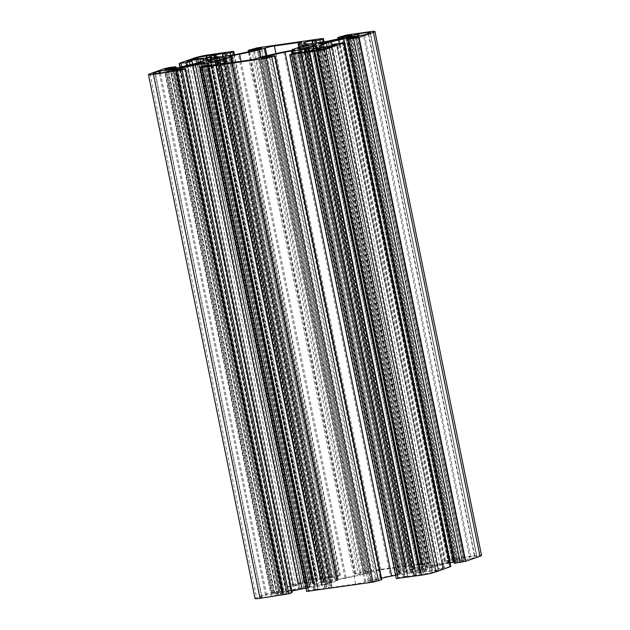 <?xml version="1.0" encoding="UTF-8"?>
<svg xmlns="http://www.w3.org/2000/svg" width="630" height="630" viewBox="0 0 630 630"><rect width="100%" height="100%" fill="white"/><g stroke="black" fill="none" stroke-linecap="round" stroke-linejoin="round"><path stroke-width="0.47" stroke-dasharray="3.15 2.36" d="M408.437 572.166A9.127 0.827 168.5 0 1 404.176 572.323A9.127 0.827 168.5 0 1 408.681 570.662A9.127 0.827 168.5 0 1 417.8 568.835A9.127 0.827 168.5 0 1 422.061 568.677A9.127 0.827 168.5 0 1 417.556 570.339A9.127 0.827 168.5 0 1 408.437 572.166M318.78 585.042A9.127 0.827 168.5 0 1 314.52 585.191A9.127 0.827 168.5 0 1 319.032 583.538A9.127 0.827 168.5 0 1 328.151 581.71A9.127 0.827 168.5 0 1 332.412 581.553A9.127 0.827 168.5 0 1 327.907 583.215A9.127 0.827 168.5 0 1 318.78 585.042M180.243 67.804L286.752 591.326L286.114 591.531L287.453 591.704L288.083 591.586L181.503 67.709M312.354 48.919L418.942 572.796L419.895 572.662L424.533 571.56L317.93 47.715M204.065 58.314L310.645 582.191L311.574 582.049L316.906 580.797L210.318 56.928M346.445 37.674L452.97 561.251L452.45 561.424L453.6 561.661L454.466 561.543L347.878 37.666M200.34 63.74L306.7 586.514L311.488 586.404L204.931 62.543M306.7 586.514L305.668 586.735L199.3 63.921M286.752 591.326A70.859 6.434 -11.5 0 0 300.022 588.278A14.498 1.315 -11.5 0 0 305.668 586.735M202.096 63.449L308.676 587.317A14.498 1.315 -11.5 0 0 301.723 588.609A70.859 6.434 -11.5 0 0 288.083 591.586M308.676 587.317L311.511 586.412L204.915 62.559M316.717 45.966L423.305 569.843L410.413 572.67L304.125 48.794M418.942 572.796A70.859 6.434 -11.5 0 0 414.949 572.347A14.498 1.315 -11.5 0 0 410.713 572.67M423.305 569.843A14.498 1.315 -11.5 0 0 422.037 570.678A14.498 1.315 -11.5 0 0 422.076 570.748A70.859 6.434 -11.5 0 0 424.502 571.552M323.3 43.486L429.88 567.362L426.731 567.788L425.069 567.457L318.489 43.588L425.092 567.472M429.88 567.362L430.912 567.142L324.332 43.265M343.248 38.674L449.828 562.543A70.859 6.434 -11.5 0 0 436.558 565.598A14.498 1.315 -11.5 0 0 430.912 567.142M449.828 562.543L448.497 562.291L342.027 38.942M321.536 43.738L427.904 566.551A14.498 1.315 -11.5 0 0 434.858 565.267A70.859 6.434 -11.5 0 0 448.497 562.291M427.904 566.551L425.069 567.457M206.711 60.22L313.283 584.034A14.498 1.315 -11.5 0 0 314.551 583.191A14.498 1.315 -11.5 0 0 314.512 583.128A70.859 6.434 -11.5 0 0 312.078 582.325L205.498 58.448M313.283 584.034L326.167 581.207L219.311 57.448M211.515 59.425L317.646 581.081A70.859 6.434 -11.5 0 0 321.639 581.529A14.498 1.315 -11.5 0 0 325.875 581.207M317.646 581.081L312.078 582.325M319.788 49.927L425.935 571.686A70.859 6.434 -11.5 0 0 426.62 571.717A9.127 0.827 -11.5 0 0 430.266 571.394L438.669 570.229L432.314 572.473L413.571 575.828L306.983 51.951M425.935 571.686L419.674 573.08L313.102 49.211L419.674 573.08M413.571 575.828L418.619 574.009A9.127 0.827 -11.5 0 0 419.942 573.284A9.127 0.827 -11.5 0 0 419.895 573.229A70.859 6.434 -11.5 0 0 419.682 573.087M177.03 68.749L283.61 592.625A70.859 6.434 -11.5 0 0 281.783 593.058A9.127 0.827 -11.5 0 0 277.413 594.287L271.396 596.279L262.041 597.626L259.655 597.248L153.074 73.371M283.61 592.625L284.138 592.444L177.55 68.575L284.114 592.436L282.122 592.334L175.66 69.072M259.655 597.248L265.521 595.137L274.633 593.744A9.127 0.827 -11.5 0 0 280.185 592.743A70.859 6.434 -11.5 0 0 282.122 592.334M310.645 582.191A70.859 6.434 -11.5 0 0 309.96 582.159A9.127 0.827 -11.5 0 0 306.314 582.482L297.919 583.648L191.331 59.771M297.919 583.648L303.786 581.537L313.283 579.403L323.017 578.049L317.969 579.868A9.127 0.827 -11.5 0 0 316.646 580.592A9.127 0.827 -11.5 0 0 316.685 580.647A70.859 6.434 -11.5 0 0 316.898 580.789L210.325 56.92M452.97 561.251A70.859 6.434 -11.5 0 0 454.797 560.818A9.127 0.827 -11.5 0 0 459.168 559.59L465.184 557.597L474.54 556.251L476.902 556.613L471.059 558.739L461.947 560.133A9.127 0.827 -11.5 0 0 456.403 561.125A70.859 6.434 -11.5 0 0 454.466 561.543M232.824 62.464L338.034 579.592L335.349 580.443A13.419 1.221 -11.5 0 1 336.617 580.695L230.037 56.842L336.617 580.718A13.419 1.221 -11.5 0 0 336.617 580.695L337.444 580.639L230.864 56.763M224.438 61.512L330.553 583.089L337.444 580.639M330.553 583.089L329.34 583.301L223.122 61.22M217.326 61.173L323.804 584.545A13.419 1.221 -11.5 0 0 329.34 583.301M323.804 584.545L321.591 585.27L322.095 585.262L215.515 61.386M223.91 63.732L330.309 586.688A10.734 0.976 -11.5 0 0 331.868 585.837A10.734 0.976 -11.5 0 0 331.821 585.766A72.474 6.583 -11.5 0 0 327.08 584.884A16.104 1.465 -11.5 0 0 322.095 585.262M330.309 586.688L329.238 587.073A6.709 0.606 168.5 0 0 328.261 587.601L221.681 63.732M291.966 50.408L398.546 574.284A16.104 1.465 -11.5 0 0 390.395 575.788A72.474 6.583 -11.5 0 0 370.865 580.159A10.734 0.976 -11.5 0 0 365.723 581.608L364.652 581.986A6.709 0.606 168.5 0 1 355.603 584.018L331.396 587.491A6.709 0.606 168.5 0 1 328.261 587.601M398.546 574.284L401.357 573.457L294.667 49.652M399.963 573.174L293.533 50.053L399.963 573.158A13.419 1.221 -11.5 0 0 399.963 573.174A13.419 1.221 -11.5 0 0 401.231 573.434M293.383 49.29L399.963 573.158L399.136 573.237L292.737 50.258M299.447 46.911L406.027 570.788L399.136 573.237M406.027 570.788L407.24 570.575L300.66 46.699M306.196 45.454L412.776 569.323A13.419 1.221 -11.5 0 0 407.24 570.575M412.776 569.323L414.997 568.606L414.485 568.614L307.944 44.935M299.691 43.312L406.271 567.189A10.734 0.976 -11.5 0 0 404.72 568.039A10.734 0.976 -11.5 0 0 404.767 568.11A72.474 6.583 -11.5 0 0 409.508 568.992A16.104 1.465 -11.5 0 0 414.485 568.614M406.271 567.189L407.35 566.803A6.709 0.606 168.5 0 0 408.319 566.268L301.738 42.399M338.034 579.592A16.104 1.465 -11.5 0 0 346.185 578.088A72.474 6.583 -11.5 0 0 365.723 573.717A10.734 0.976 -11.5 0 0 370.865 572.268L371.936 571.89A6.709 0.606 168.5 0 1 380.985 569.859L405.184 566.386A6.709 0.606 168.5 0 1 408.319 566.268M298.014 53.101L404.578 576.907L407.641 575.804L399.782 577.19L396.238 578.56M404.578 576.907L298.211 53.078M308.897 50.581L415.477 574.458L414.406 574.844A6.709 0.606 168.5 0 1 405.358 576.867L404.799 576.954M415.477 574.458A5.371 0.488 -11.5 0 0 416.257 574.032A5.371 0.488 -11.5 0 0 416.233 574.001A67.103 6.095 168.5 0 0 411.548 573.166L305.44 51.66M395.569 575.277A10.734 0.976 168.5 0 1 397.971 574.899L407.334 573.552A10.734 0.976 168.5 0 1 411.548 573.166M265.269 57.81L371.85 581.679L371.291 581.766A6.709 0.606 168.5 0 1 368.156 581.876A6.709 0.606 168.5 0 1 369.133 581.34L370.204 580.962A5.371 0.488 -11.5 0 1 372.779 580.238A67.103 6.095 168.5 0 1 381.512 578.222M371.85 581.679L372.755 581.482L266.175 57.606M381.796 579.616L376.622 580.222L372.755 581.482M208.357 65.969L314.929 589.782L317.993 588.672L310.133 590.066L306.589 591.436M314.929 589.782L208.561 65.953M219.24 63.457L325.828 587.333L324.757 587.711A6.709 0.606 168.5 0 1 315.709 589.743L315.15 589.822M325.828 587.333A5.371 0.488 -11.5 0 0 326.608 586.908A5.371 0.488 -11.5 0 0 326.584 586.869A67.103 6.095 168.5 0 0 321.891 586.042L215.791 64.536M305.92 588.152A10.734 0.976 168.5 0 1 308.314 587.766L317.677 586.428A10.734 0.976 168.5 0 1 321.891 586.042M175.612 70.678L282.201 594.555L281.642 594.633A6.709 0.606 168.5 0 1 278.507 594.751A6.709 0.606 168.5 0 1 279.476 594.216L280.555 593.83A5.371 0.488 -11.5 0 1 283.122 593.113A67.103 6.095 168.5 0 1 291.863 591.09M282.201 594.555L283.106 594.35L176.518 70.481M292.147 592.491L286.973 593.098L283.106 594.35M167.493 69.536L273.9 592.562L279.625 591.672L282.429 590.601L270.924 592.554L256.599 597.649A10.734 0.976 -11.5 0 0 255.048 598.5M273.9 592.562L273.003 592.767L166.564 69.631M169.982 69.182L276.562 593.058L274.814 593.31A6.709 0.606 168.5 0 1 271.68 593.421A6.709 0.606 168.5 0 1 272.656 592.893L273.003 592.767M276.562 593.058A5.371 0.488 -11.5 0 0 279.822 592.468A67.103 6.095 168.5 0 0 298.612 588.239L192.032 64.362M186.677 61.756L293.588 585.443A6.709 0.606 168.5 0 1 302.636 583.419L304.385 583.167A5.371 0.488 -11.5 0 1 306.534 582.978A67.103 6.095 168.5 0 1 310.834 583.892A10.734 0.976 168.5 0 1 310.866 583.947A10.734 0.976 168.5 0 1 309.306 584.798L303.558 586.845A10.734 0.976 168.5 0 1 298.612 588.239M293.249 585.569L186.882 61.732M225.422 53.093L332.002 576.97L328.947 578.072L336.798 576.686L340.342 575.316L315.157 578.726A10.734 0.976 -11.5 0 0 300.675 581.978L286.351 587.066L292.47 586.624L298.596 584.908L293.462 585.609M332.002 576.97L225.225 53.156M214.696 56.416L321.103 579.419L322.182 579.033A6.709 0.606 168.5 0 1 331.223 577.001L331.789 576.923M321.103 579.419A5.371 0.488 -11.5 0 0 320.323 579.844A5.371 0.488 -11.5 0 0 320.347 579.876A67.103 6.095 168.5 0 0 325.041 580.71L218.452 56.834M258.387 49.471L364.731 572.19L365.29 572.111A6.709 0.606 168.5 0 1 368.424 572.001A6.709 0.606 168.5 0 1 367.455 572.536L366.377 572.914A5.371 0.488 -11.5 0 1 363.809 573.639A67.103 6.095 168.5 0 1 344.925 577.852A10.734 0.976 168.5 0 1 338.617 578.978L329.254 580.324A10.734 0.976 168.5 0 1 325.041 580.71M364.731 572.19L363.825 572.394L257.481 49.699M315.071 40.218L421.651 564.094L418.596 565.197L426.447 563.811L429.991 562.44L363.565 571.78L355.178 574.048L359.958 573.654L363.825 572.394M421.651 564.094L314.874 40.288M304.353 43.541L410.76 566.543L411.831 566.157A6.709 0.606 168.5 0 1 420.879 564.134L421.438 564.047M410.76 566.543A5.371 0.488 -11.5 0 0 409.98 566.969A5.371 0.488 -11.5 0 0 410.004 567A67.103 6.095 168.5 0 0 414.69 567.835L308.109 43.958M348.036 36.595L454.387 559.322L454.947 559.235A6.709 0.606 168.5 0 1 458.073 559.125A6.709 0.606 168.5 0 1 457.104 559.66L456.033 560.038A5.371 0.488 -11.5 0 1 453.458 560.763A67.103 6.095 168.5 0 1 434.582 564.976A10.734 0.976 168.5 0 1 428.266 566.11L418.903 567.449A10.734 0.976 168.5 0 1 414.69 567.835M454.387 559.322L453.482 559.519L347.138 36.823M481.541 555.376A10.734 0.976 -11.5 0 0 476.524 555.558L453.214 558.904L444.441 561.385L449.615 560.779L453.482 559.519M356.1 37.438L462.68 561.314L456.955 562.204L454.159 563.275M462.68 561.314L463.585 561.11L356.997 37.233M353.611 37.792L460.018 560.818L461.766 560.566A6.709 0.606 168.5 0 1 464.901 560.456A6.709 0.606 168.5 0 1 463.932 560.984L463.585 561.11M460.018 560.818A5.371 0.488 -11.5 0 0 456.758 561.401A67.103 6.095 168.5 0 0 453.899 562.015M336.751 44.431L442.992 568.433A6.709 0.606 168.5 0 1 433.944 570.457L432.196 570.709A5.371 0.488 -11.5 0 1 430.054 570.898A67.103 6.095 168.5 0 1 425.746 569.985A10.734 0.976 168.5 0 1 425.715 569.929A10.734 0.976 168.5 0 1 427.274 569.079L433.03 567.031A10.734 0.976 168.5 0 1 437.968 565.638A67.103 6.095 168.5 0 1 450.072 562.85M443.339 568.307L336.562 44.502M450.812 566.488L440.496 568.055L437.992 568.969L443.118 568.268M419.895 572.662L313.315 48.786M204.986 58.18L311.574 582.049M200.592 67.237L307.172 591.113M309.85 586.081L203.451 63.087M193.575 65.063L300.022 588.278M195.143 64.733L301.723 588.609M412.745 571.867L306.274 48.565M313.488 48.746L419.604 570.323M308.361 48.471L414.949 572.347M315.772 48.234L422.076 570.748M426.731 567.788L320.15 43.919M329.978 41.722L436.558 565.598M328.427 42.108L434.858 565.267M207.924 59.251L314.512 583.128M323.844 582.01L217.255 58.133M210.396 59.677L316.984 583.553M215.239 58.59L321.639 581.529M423.305 574.466L316.717 50.597M307.361 51.936L413.941 575.812M432.314 572.473L325.726 48.597M317.315 50.479L423.903 574.355M438.551 570.292L331.971 46.415M326.214 48.463L432.802 572.339M430.266 571.394L323.985 48.99M331.734 46.502L438.291 570.245M320.434 49.786L426.62 571.717M420.281 572.883L314.094 50.967M318.875 50.132L425.014 571.819M419.895 573.229L313.315 49.353M312.26 51.235L418.619 574.009M413.682 575.765L307.117 51.967M277.413 594.287L170.832 70.41M175.203 69.182L281.783 593.058M282.988 592.216L176.51 68.875M280.185 592.743L173.738 69.552M168.344 71.292L274.633 593.744M266.608 594.893L160.437 73.033M259.773 597.185L153.208 73.411M159.335 73.19L265.521 595.137M261.686 597.649L155.106 73.773M153.098 73.387L259.678 597.264M271.396 596.279L164.816 72.403M155.46 73.749L262.041 597.626M165.903 72.166L272.483 596.035M306.314 582.482L199.734 58.606M203.38 58.283L309.96 582.159M316.299 580.994L209.719 57.117M316.685 580.647L210.152 57.007M211.381 55.991L317.969 579.868M322.899 578.112L216.318 54.235M313.283 579.403L207.136 57.692M216.082 54.322L322.639 578.064M304.274 581.403L197.962 58.858M206.545 57.826L312.685 579.521M298.029 583.585L191.465 59.787M197.458 58.929L303.786 581.537M191.709 59.755L298.289 583.632M456.403 561.125L349.815 37.257M355.367 36.256L461.947 560.133M469.972 558.975L363.392 35.107M476.808 556.692L370.227 32.815M364.479 34.863L471.059 558.739M474.894 556.227L368.534 33.421M370.33 32.768L476.902 556.613M465.184 557.597L359.013 35.737M368.196 33.54L474.54 556.251M459.168 559.59L352.776 36.674M357.911 35.894L464.097 557.833M348.343 37.564L454.797 560.818M453.6 561.661L347.012 37.784M452.45 561.424L345.862 37.556L452.474 561.44M331.64 582.845L225.973 63.449M232.289 62.543L337.704 580.687M220.492 61.008L327.08 584.884M225.233 61.89L331.821 585.766M222.784 63.843L329.238 587.073M331.396 587.491L224.816 63.614M355.603 584.018L249.015 60.141M364.652 581.986L258.064 58.11M365.723 581.608L259.135 57.732M264.277 56.283L370.865 580.159M283.815 51.912L390.395 575.788M404.94 571.032L298.36 47.156M292.296 49.313L398.885 573.19M303.125 46.116L409.508 568.992M404.72 568.039L298.722 47.053L404.767 568.11M300.762 42.927L407.35 566.803M405.184 566.386L298.833 43.643M380.985 569.859L275.948 53.605M371.936 571.89L266.907 55.668M370.865 572.268L265.813 55.92M260.647 57.243L365.723 573.717M241.038 61.283L346.185 578.088M335.349 580.443L228.769 56.566M290.241 54.369L396.821 578.245M293.202 53.314L399.782 577.19M403.405 576.379L296.825 52.503M300.746 51.936L407.327 575.812M407.539 575.859L301.085 52.613M298.777 52.999L405.358 576.867M414.406 574.844L307.818 50.967M309.661 50.195L416.233 574.001M407.334 573.552L301.337 52.566M291.942 53.763L397.971 574.899M372.779 580.238L266.427 57.511M262.678 58.11L369.133 581.34M371.291 581.766L264.71 57.889M269.136 56.55L375.716 580.427M376.622 580.222L270.042 56.346M273.963 55.787L380.544 579.663M203.553 66.189L310.133 590.066M313.756 589.247L207.168 65.378M211.089 64.811L317.677 588.688M317.89 588.727L211.436 65.489M209.121 65.867L315.709 589.743M324.757 587.711L218.169 63.843M220.012 63.071L326.584 586.869M317.677 586.428L211.688 65.441M202.293 66.638L308.314 587.766M283.122 593.113L176.778 70.387M173.029 70.985L279.476 594.216M281.642 594.633L175.053 70.765M179.479 69.426L286.067 593.303M286.973 593.098L180.385 69.221M184.306 68.662L290.895 592.531M150.019 73.773L256.599 597.649M164.343 68.678L270.924 592.554M169.769 67.465L276.357 591.334M174.589 66.772L281.177 590.641M282.035 590.814L175.683 68.079M173.211 68.607L279.625 591.672M278.72 591.869L172.297 68.788M166.202 69.662L272.656 592.893M274.814 593.31L168.234 69.434M173.242 68.599L279.822 592.468M303.558 586.845L196.97 62.968M202.726 60.921L309.306 584.798M310.834 583.892L204.277 60.126M306.534 582.978L200.482 61.716M196.765 63.039L302.636 583.419M293.588 585.443L187.039 61.709M191.701 61.039L298.281 584.916M298.494 584.963L192.552 64.236M190.095 64.827L296.084 585.813M292.47 586.624L186.48 65.67M181.739 66.749L287.65 587.317M179.77 63.197L286.351 587.066M194.095 58.102L300.675 581.978M208.569 54.857L315.157 578.726M231.879 51.51L338.46 575.379M233.801 54.834L339.759 575.631M230.722 55.29L336.798 576.686M333.175 577.497L227.044 55.818M223.122 56.385L329.254 578.064M329.041 578.017L222.461 54.141M224.689 53.353L331.223 577.001M322.182 579.033L215.901 56.645M213.767 55.999L320.347 579.876M329.254 580.324L222.666 56.448M232.029 55.101L338.617 578.978M344.925 577.852L238.345 53.975M363.809 573.639L257.221 49.762M260.867 48.66L367.455 572.536M365.29 572.111L258.93 49.313M254.457 50.416L360.864 573.45M359.958 573.654L253.551 50.628M249.693 51.51L356.037 574.213M355.178 574.048L248.59 50.172M251.551 49.116L358.139 572.993M256.985 47.904L363.565 571.78M321.528 38.635L428.116 562.511M323.45 41.958L429.408 562.763M320.371 42.423L426.447 563.811M422.832 564.622L316.693 42.95M312.771 43.509L418.911 565.189M418.69 565.149L312.11 41.273M314.339 40.477L420.879 564.134M411.831 566.157L305.55 43.777M303.416 43.131L410.004 567M418.903 567.449L312.322 43.572M321.686 42.234L428.266 566.11M434.582 564.976L327.994 41.1M453.458 560.763L346.878 36.887M350.524 35.784L457.104 559.66M454.947 559.235L348.579 36.446M344.106 37.54L450.521 560.574M449.615 560.779L343.2 37.753M339.342 38.635L445.694 561.338M444.827 561.173L338.247 37.296M341.208 36.249L447.788 560.117M346.634 35.028L453.214 558.904M369.944 31.681L476.524 555.558M454.545 563.062L347.965 39.186M350.375 38.328L456.955 562.204M457.86 561.999L351.28 38.131M357.344 37.107L463.932 560.984M461.766 560.566L355.359 37.54M350.343 38.343L456.758 561.401M437.968 565.638L332.018 44.856M433.03 567.031L327.151 46.612M321.017 46.801L427.274 569.079M425.746 569.985L319.166 46.108M430.054 570.898L323.466 47.022M327.364 46.581L433.944 570.457M442.992 568.433L336.412 44.557M331.852 45.762L438.299 568.961M438.086 568.914L331.506 45.037M333.916 44.187L440.496 568.055M444.119 567.244L337.53 43.375M342.35 42.683L448.93 566.551M309.495 586.113L203.112 63.205L309.676 587.089M204.813 62.606L311.393 586.475M286.138 591.546L179.558 67.67M180.519 67.859L287.099 591.727M412.256 571.993L305.77 48.612M314.079 48.62L420.194 570.213M303.967 48.809L410.532 572.607M317.347 47.88L423.927 571.756M422.998 569.811L316.441 46.084M427.085 567.764L320.505 43.887L426.912 566.787M318.623 43.62L425.187 567.394M450.442 562.33L343.87 38.485M342.996 38.729L449.481 562.141M206.136 58.551L312.653 582.12M313.582 584.065L207.002 60.189M324.332 581.876L217.744 58.007M209.806 59.787L316.386 583.663M219.468 57.393L326.049 581.269M316.685 581.214L210.57 59.637M223.949 61.378L330.112 583.152M322.717 584.829L216.208 61.299M215.224 61.417L321.788 585.16M400.231 573.899L293.643 50.022M294.58 49.691L401.168 573.56M399.585 573.174L293.178 50.156M299.888 46.848L406.476 570.725M413.863 569.048L307.282 45.171M308.212 44.84L414.8 568.717M336.357 579.978L229.887 56.692M228.863 56.566L335.42 580.309M336.995 580.702L230.415 56.826M370.204 580.962L263.805 58.007M280.555 593.83L174.156 70.883M304.385 583.167L198.442 62.449M366.377 572.914L259.796 49.038M456.033 560.038L349.445 36.17M432.196 570.709L325.615 46.833M404.176 572.323L297.588 48.447M314.52 585.191L207.939 61.323M422.037 570.678L315.748 48.242M314.551 583.191L208.113 60.031M422.061 568.677L315.48 44.809M332.412 581.553L225.823 57.676M419.942 573.284L313.685 51.03M316.646 580.592L210.121 57.015M331.868 585.837L225.595 63.504M368.156 581.876L261.576 57.999M278.507 594.751L171.927 70.875M271.68 593.421L165.099 69.544M310.866 583.947L204.285 60.071M285.768 587.388L179.928 67.15M340.342 575.316L234.431 54.723M368.424 572.001L261.844 48.124M429.991 562.44L324.08 41.848M458.073 559.125L351.493 35.248M464.901 560.456L358.32 36.579M425.715 569.929L319.134 46.053M286.114 591.531L179.534 67.662M410.413 572.67L303.833 48.794M424.533 571.56L317.953 47.691M423.376 569.796L316.788 45.927M450.466 562.338L343.885 38.469M312.047 582.309L205.467 58.44M313.212 584.073L206.624 60.204M326.167 581.207L219.586 57.33M438.669 570.229L332.081 46.352M323.017 578.049L216.429 54.172M476.926 556.629L370.345 32.752M337.822 580.624L232.415 62.528M321.591 585.27L215.003 61.393M401.357 573.457L294.777 49.581M398.766 573.253L292.375 50.337M414.997 568.606L308.409 44.73M335.223 580.419L228.643 56.542M336.617 580.718L230.037 56.842M407.641 575.804L301.195 52.589M404.484 576.962L297.903 53.085M416.257 574.032L309.676 50.156M317.993 588.672L211.538 65.465M314.835 589.837L208.246 65.961M326.608 586.908L220.02 63.032M282.429 590.601L176.101 67.985M293.147 585.624L186.567 61.748M298.596 584.908L192.662 64.213M328.947 578.072L222.815 56.432M332.097 576.915L225.516 53.038M320.323 579.844L213.743 55.968M354.784 574.261L248.488 51.778M418.596 565.197L312.464 43.557M421.753 564.039L315.165 40.163M409.98 566.969L303.392 43.092M444.441 561.385L338.137 38.91M443.433 568.252L336.853 44.376M437.992 568.969L331.553 45.825"/><path stroke-width="0.94" d="M301.849 48.289A9.127 0.827 168.5 0 1 297.588 48.447A9.127 0.827 168.5 0 1 302.093 46.785A9.127 0.827 168.5 0 1 311.22 44.958A9.127 0.827 168.5 0 1 315.48 44.809A9.127 0.827 168.5 0 1 310.968 46.462A9.127 0.827 168.5 0 1 301.849 48.289M212.2 61.165A9.127 0.827 168.5 0 1 207.939 61.323A9.127 0.827 168.5 0 1 212.444 59.661A9.127 0.827 168.5 0 1 221.563 57.834A9.127 0.827 168.5 0 1 225.823 57.676A9.127 0.827 168.5 0 1 221.319 59.338A9.127 0.827 168.5 0 1 212.2 61.165M181.503 67.709L180.172 67.457A70.859 6.434 -11.5 0 0 193.441 64.402A14.498 1.315 -11.5 0 0 199.088 62.858L203.269 62.212L204.907 62.528L202.096 63.449A14.498 1.315 -11.5 0 0 195.143 64.733A70.859 6.434 -11.5 0 0 181.503 67.709M313.315 48.786L312.354 48.919A70.859 6.434 -11.5 0 0 308.361 48.471A14.498 1.315 -11.5 0 0 304.125 48.794L316.717 45.966A14.498 1.315 -11.5 0 0 315.449 46.809A14.498 1.315 -11.5 0 0 315.488 46.872A70.859 6.434 -11.5 0 0 317.922 47.675L313.315 48.786M204.986 58.18L204.065 58.314A70.859 6.434 168.5 0 0 203.38 58.283A9.127 0.827 -11.5 0 0 199.734 58.606L191.331 59.771L197.686 57.527L216.059 54.188L211.381 55.991A9.127 0.827 -11.5 0 0 210.058 56.716A9.127 0.827 -11.5 0 0 210.105 56.771A70.859 6.434 168.5 0 0 210.318 56.913L204.986 58.18M346.39 37.375A70.859 6.434 168.5 0 0 348.217 36.942A9.127 0.827 -11.5 0 0 352.587 35.713L358.604 33.721L367.959 32.374L370.322 32.736L364.479 34.863L355.367 36.256A9.127 0.827 -11.5 0 0 349.815 37.257A70.859 6.434 168.5 0 0 347.878 37.666L346.445 37.674M200.009 67.56L306.589 591.436L373.015 582.096L381.796 579.616L275.216 55.739L266.435 58.22L201.883 67.489L200.009 67.56L203.553 66.189L211.089 64.811L208.357 65.969M301.195 52.589L301.053 51.928L296.825 52.503L289.658 54.684L396.238 578.56L421.431 575.143A10.734 0.976 -11.5 0 0 435.905 571.898L450.812 566.488L344.232 42.612L333.916 44.187L331.404 45.092L336.412 44.557A6.709 0.606 168.5 0 1 327.364 46.581L325.615 46.833A5.371 0.488 168.5 0 1 323.466 47.022A67.103 6.095 168.5 0 1 319.166 46.108A10.734 0.976 168.5 0 1 319.134 46.053A10.734 0.976 168.5 0 1 320.694 45.203L326.442 43.155A10.734 0.976 168.5 0 1 331.388 41.761A67.103 6.095 168.5 0 1 350.178 37.532A5.371 0.488 168.5 0 1 353.438 36.942L353.611 37.792M381.512 578.222A67.103 6.095 168.5 0 1 391.655 576.025A10.734 0.976 168.5 0 1 395.569 575.277M291.863 591.09A67.103 6.095 168.5 0 1 302.006 588.9A10.734 0.976 168.5 0 1 305.92 588.152M291.753 592.704L292.147 592.491L185.559 68.615L182.212 69.883L288.792 593.751L291.753 592.704L185.173 68.828M176.101 67.985L175.841 66.725L169.769 67.465L164.343 68.678L150.019 73.773A10.734 0.976 -11.5 0 0 148.459 74.624L255.048 598.5A10.734 0.976 -11.5 0 0 260.056 598.319L288.792 593.751M374.952 31.5A10.734 0.976 -11.5 0 1 373.401 32.35L359.076 37.446L347.571 39.399L454.159 563.275L465.657 561.322L479.981 556.227A10.734 0.976 -11.5 0 0 481.541 555.376L374.952 31.5A10.734 0.976 -11.5 0 0 369.944 31.681L346.634 35.028L337.853 37.509L343.027 36.902L347.799 35.445L348.036 36.595M450.072 562.85A67.103 6.095 168.5 0 1 453.899 562.015M320.505 43.887L318.489 43.588L321.324 42.683A14.498 1.315 -11.5 0 0 328.277 41.391A70.859 6.434 -11.5 0 0 341.917 38.414L343.248 38.674A70.859 6.434 -11.5 0 0 329.978 41.722A14.498 1.315 -11.5 0 0 324.332 43.265L320.505 43.887L320.323 42.911M207.002 60.189L206.695 60.157A14.498 1.315 -11.5 0 0 207.963 59.322A14.498 1.315 -11.5 0 0 207.924 59.251A70.859 6.434 -11.5 0 0 205.498 58.448L211.058 57.204A70.859 6.434 -11.5 0 0 215.05 57.653A14.498 1.315 -11.5 0 0 219.287 57.33L207.002 60.189M319.355 47.809A70.859 6.434 168.5 0 0 320.04 47.841A9.127 0.827 -11.5 0 0 323.686 47.518L332.081 46.352L325.726 48.597L307.361 51.936L312.031 50.132A9.127 0.827 -11.5 0 0 313.354 49.408A9.127 0.827 -11.5 0 0 313.315 49.353A70.859 6.434 168.5 0 0 313.102 49.211L319.355 47.809L319.788 49.927M177.526 68.56L177.03 68.749A70.859 6.434 168.5 0 0 175.203 69.182A9.127 0.827 -11.5 0 0 170.832 70.41L164.816 72.403L155.46 73.749L153.098 73.387L158.941 71.261L168.053 69.867A9.127 0.827 -11.5 0 0 173.596 68.875A70.859 6.434 168.5 0 0 175.534 68.457L177.534 68.591M230.037 56.842L230.037 56.826A13.419 1.221 -11.5 0 1 230.037 56.842L231.234 56.747L232.289 62.543M230.037 56.826A13.419 1.221 -11.5 0 0 228.769 56.566L231.454 55.716A16.104 1.465 -11.5 0 0 239.605 54.212A72.474 6.583 -11.5 0 0 259.135 49.841A10.734 0.976 -11.5 0 0 264.277 48.392L265.348 48.014A6.709 0.606 168.5 0 1 274.397 45.982L298.604 42.509A6.709 0.606 168.5 0 1 301.738 42.399A6.709 0.606 168.5 0 1 300.762 42.927L299.691 43.312A10.734 0.976 -11.5 0 0 298.132 44.163A10.734 0.976 -11.5 0 0 298.179 44.234A72.474 6.583 -11.5 0 0 302.92 45.116A16.104 1.465 -11.5 0 0 307.905 44.738L306.196 45.454A13.419 1.221 -11.5 0 0 300.66 46.699L293.383 49.29A13.419 1.221 -11.5 0 0 293.383 49.305A13.419 1.221 -11.5 0 0 294.651 49.557L291.966 50.408A16.104 1.465 -11.5 0 0 283.815 51.912A72.474 6.583 -11.5 0 0 264.277 56.283A10.734 0.976 -11.5 0 0 259.135 57.732L258.064 58.11A6.709 0.606 168.5 0 1 249.015 60.141L224.816 63.614A6.709 0.606 168.5 0 1 221.681 63.732A6.709 0.606 168.5 0 1 222.65 63.197L223.729 62.811A10.734 0.976 -11.5 0 0 225.28 61.961A10.734 0.976 -11.5 0 0 225.233 61.89A72.474 6.583 -11.5 0 0 220.492 61.008A16.104 1.465 -11.5 0 0 215.515 61.386L217.224 60.677A13.419 1.221 -11.5 0 0 222.76 59.425L223.973 59.212L224.438 61.512M225.973 63.449L225.06 58.968L223.973 59.212M225.06 58.968L231.115 56.81M289.658 54.684L314.842 51.274A10.734 0.976 -11.5 0 0 329.325 48.022L344.232 42.612M355.359 37.54L355.186 36.69L353.438 36.942M355.186 36.69A6.709 0.606 168.5 0 1 358.32 36.579A6.709 0.606 168.5 0 1 357.344 37.107L350.375 38.328L347.571 39.399M348.579 36.446L348.358 35.367L347.799 35.445M348.358 35.367A6.709 0.606 168.5 0 1 351.493 35.248A6.709 0.606 168.5 0 1 350.524 35.784L349.445 36.17A5.371 0.488 168.5 0 1 346.878 36.887A67.103 6.095 168.5 0 1 327.994 41.1A10.734 0.976 168.5 0 1 321.686 42.234L312.322 43.572A10.734 0.976 168.5 0 1 308.109 43.958A67.103 6.095 168.5 0 1 303.416 43.131A5.371 0.488 168.5 0 1 303.392 43.092A5.371 0.488 168.5 0 1 304.172 42.667L304.353 43.541M305.55 43.777L305.243 42.289L304.172 42.667M305.243 42.289A6.709 0.606 168.5 0 1 314.291 40.257L314.339 40.477M314.874 40.288L314.291 40.257M314.85 40.178L312.322 41.312L319.867 39.934L323.411 38.564L321.528 38.635L256.985 47.904L248.204 50.384L253.378 49.778L258.15 48.321L258.387 49.471M258.93 49.313L258.709 48.234L258.15 48.321M258.709 48.234A6.709 0.606 168.5 0 1 261.844 48.124A6.709 0.606 168.5 0 1 260.867 48.66L259.796 49.038A5.371 0.488 168.5 0 1 257.221 49.762A67.103 6.095 168.5 0 1 238.345 53.975A10.734 0.976 168.5 0 1 232.029 55.101L222.666 56.448A10.734 0.976 168.5 0 1 218.452 56.834A67.103 6.095 168.5 0 1 213.767 55.999A5.371 0.488 168.5 0 1 213.743 55.968A5.371 0.488 168.5 0 1 214.523 55.542L214.696 56.416M215.901 56.645L215.594 55.157L214.523 55.542M215.594 55.157A6.709 0.606 168.5 0 1 224.642 53.133L224.689 53.353M225.225 53.156L224.642 53.133M225.201 53.046L222.673 54.188L230.218 52.81L233.761 51.439L231.879 51.51L208.569 54.857A10.734 0.976 -11.5 0 0 194.095 58.102L179.77 63.197L185.881 62.756L192.008 61.031L186.677 61.756M187.008 61.567A6.709 0.606 168.5 0 1 196.056 59.543L196.765 63.039M198.442 62.449L197.804 59.291L196.056 59.543M197.804 59.291A5.371 0.488 168.5 0 1 199.946 59.102A67.103 6.095 168.5 0 1 204.254 60.015A10.734 0.976 168.5 0 1 204.285 60.071A10.734 0.976 168.5 0 1 202.726 60.921L196.97 62.968A10.734 0.976 168.5 0 1 192.032 64.362A67.103 6.095 168.5 0 1 173.242 68.599A5.371 0.488 168.5 0 1 169.982 69.182L168.234 69.434A6.709 0.606 168.5 0 1 165.099 69.544A6.709 0.606 168.5 0 1 166.068 69.016L166.202 69.662M166.564 69.631L166.068 69.016M166.415 68.891L173.045 67.796L175.841 66.725M148.459 74.624A10.734 0.976 -11.5 0 0 153.476 74.442L182.212 69.883M174.156 70.883L173.967 69.962L172.896 70.339A6.709 0.606 168.5 0 0 171.927 70.875A6.709 0.606 168.5 0 0 175.053 70.765L180.385 69.221L185.559 68.615M173.967 69.962A5.371 0.488 168.5 0 1 176.542 69.237A67.103 6.095 168.5 0 1 195.418 65.024A10.734 0.976 168.5 0 1 201.734 63.89L211.097 62.551A10.734 0.976 168.5 0 1 215.31 62.165A67.103 6.095 168.5 0 1 219.996 63A5.371 0.488 168.5 0 1 220.02 63.032A5.371 0.488 168.5 0 1 219.24 63.457L218.169 63.843A6.709 0.606 168.5 0 1 209.121 65.867L208.349 65.906M263.805 58.007L263.623 57.086L262.545 57.464A6.709 0.606 168.5 0 0 261.576 57.999A6.709 0.606 168.5 0 0 264.71 57.889L270.042 56.346L275.216 55.739M263.623 57.086A5.371 0.488 168.5 0 1 266.191 56.361A67.103 6.095 168.5 0 1 285.075 52.148A10.734 0.976 168.5 0 1 291.383 51.022L300.746 49.675A10.734 0.976 168.5 0 1 304.959 49.29A67.103 6.095 168.5 0 1 309.653 50.124A5.371 0.488 168.5 0 1 309.676 50.156A5.371 0.488 168.5 0 1 308.897 50.581L307.818 50.967A6.709 0.606 168.5 0 1 298.777 52.999L301.053 51.928M373.015 582.096L266.435 58.22M201.883 67.489L308.472 591.365M378.449 580.884L271.861 57.007M381.41 579.828L274.822 55.952M203.451 63.087L203.269 62.212M199.3 63.921L199.088 62.858M193.441 64.402L193.575 65.063M306.274 48.565L306.156 47.99M313.016 46.447L313.488 48.746M315.488 46.872L315.772 48.234M342.027 38.942L341.917 38.414M328.277 41.391L328.427 42.108M321.324 42.683L321.536 43.738M215.05 57.653L215.239 58.59M211.058 57.204L211.515 59.425M323.985 48.99L323.686 47.518M320.04 47.841L320.434 49.786M314.094 50.967L313.701 49.006M318.426 47.951L318.875 50.132M312.031 50.132L312.26 51.235M176.51 68.875L176.4 68.339M173.738 69.552L173.596 68.875M168.053 69.867L168.344 71.292M160.437 73.033L160.028 71.025M158.941 71.261L159.335 73.19M207.136 57.692L206.695 55.534M197.962 58.858L197.686 57.527M206.097 55.645L206.545 57.826M197.198 57.661L197.458 58.929M368.534 33.421L368.314 32.35M359.013 35.737L358.604 33.721M367.959 32.374L368.196 33.54M352.776 36.674L352.587 35.713M357.517 33.965L357.911 35.894M348.217 36.942L348.343 37.564M223.122 61.22L222.76 59.425M217.224 60.677L217.326 61.173M223.729 62.811L223.91 63.732M222.65 63.197L222.784 63.843M302.92 45.116L303.125 46.116M298.179 44.234L298.754 47.045L298.132 44.163M298.833 43.643L298.604 42.509M275.948 53.605L274.397 45.982M266.907 55.668L265.348 48.014M265.813 55.92L264.277 48.392M259.135 49.841L260.647 57.243M239.605 54.212L241.038 61.283M231.454 55.716L232.824 62.464M450.23 566.803L343.649 42.934M329.325 48.022L435.905 571.898M314.842 51.274L421.431 575.143M291.54 54.621L398.121 578.49M301.085 52.613L300.959 51.983M305.44 51.66L304.959 49.29M301.337 52.566L300.746 49.675M291.383 51.022L291.942 53.763M391.655 576.025L285.075 52.148M266.427 57.511L266.191 56.361M262.545 57.464L262.678 58.11M211.436 65.489L211.31 64.851M215.791 64.536L215.31 62.165M211.688 65.441L211.097 62.551M201.734 63.89L202.293 66.638M302.006 588.9L195.418 65.024M176.778 70.387L176.542 69.237M172.896 70.339L173.029 70.985M176.786 71.096L283.366 594.972M153.476 74.442L260.056 598.319M175.683 68.079L175.455 66.938M173.045 67.796L173.211 68.607M172.297 68.788L172.14 68.001M167.32 68.686L167.493 69.536M200.482 61.716L199.946 59.102M192.552 64.236L191.914 61.086M189.504 61.945L190.095 64.827M186.48 65.67L185.881 62.756M181.07 63.449L181.739 66.749M233.179 51.755L233.801 54.834M230.218 52.81L230.722 55.29M227.044 55.818L226.595 53.621M222.673 54.188L223.122 56.385M257.481 49.699L257.245 48.518M254.284 49.573L254.457 50.416M253.551 50.628L253.378 49.778M249.456 50.337L249.693 51.51M322.828 38.887L323.45 41.958M319.867 39.934L320.371 42.423M316.693 42.95L316.244 40.753M312.322 41.312L312.771 43.509M347.138 36.823L346.894 35.65M343.933 36.697L344.106 37.54M343.2 37.753L343.027 36.902M339.105 37.469L339.342 38.635M373.401 32.35L479.981 556.227M359.076 37.446L465.657 561.322M353.643 38.666L460.231 562.535M348.823 39.359L455.411 563.228M350.178 37.532L350.343 38.343M332.018 44.856L331.388 41.761M327.151 46.612L326.442 43.155M320.694 45.203L321.017 46.801M331.719 45.084L331.852 45.762M203.112 63.205L202.915 62.236M200.119 62.638L200.34 63.74M305.77 48.612L305.668 48.124M313.614 46.337L314.079 48.62M342.901 38.273L342.996 38.729M210.57 59.637L210.105 57.338M175.66 69.072L175.534 68.457M223.524 59.275L223.949 61.378M293.178 50.156L293.005 49.297M292.737 50.258L292.556 49.361M229.887 56.692L229.769 56.101M315.748 48.242L315.449 46.809M208.113 60.031L207.963 59.322M313.685 51.03L313.354 49.408M225.595 63.504L225.28 61.961M179.928 67.15L179.188 63.512M234.431 54.723L233.761 51.439M324.08 41.848L323.411 38.564M232.415 62.528L231.234 56.747M292.375 50.337L292.178 49.376M211.538 65.465L211.404 64.803M192.662 64.213L192.008 61.031M222.815 56.432L222.358 54.196M248.488 51.778L248.204 50.384M312.464 43.557L312.007 41.328M338.137 38.91L337.853 37.509M331.553 45.825L331.404 45.092"/></g></svg>
